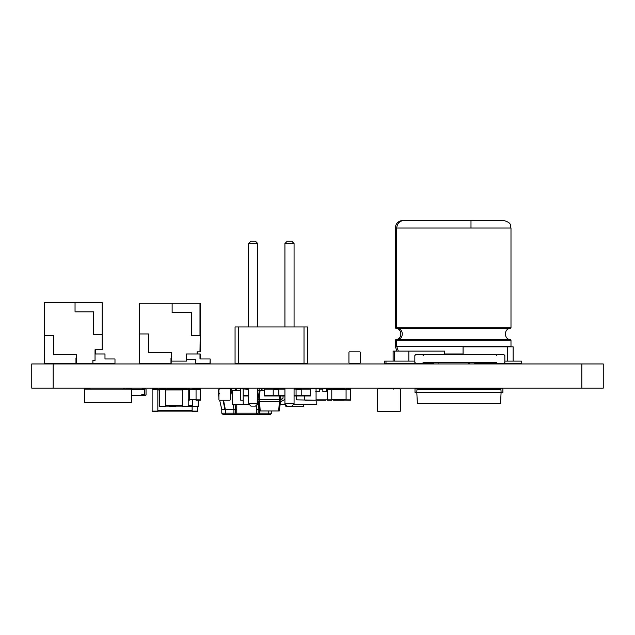 <?xml version="1.0" encoding="UTF-8"?>
<svg xmlns="http://www.w3.org/2000/svg" width="635" height="635" viewBox="0 0 635 635"><rect width="100%" height="100%" fill="white"/><g stroke="black" fill="none" stroke-linecap="round" stroke-linejoin="round"><path stroke-width="0.95" d="M152.122 411.115L152.122 388.826L157.837 388.826L157.837 411.686L152.122 411.686L152.122 411.115L192.127 411.115L192.127 411.686L197.842 411.686L197.842 406.686M152.122 389.398L159.266 389.398M192.127 389.398L192.127 388.826L200.343 388.826L200.343 400.256L196.056 400.256L196.056 399.828L200.343 399.828M192.127 406.114L192.127 411.115L197.842 411.115M400.367 389.398L400.367 411.115L400.367 389.398L400.367 411.115L400.367 389.398L400.367 411.115L400.367 389.398L399.796 388.826L378.079 388.826L377.507 389.398L377.507 411.115L377.507 389.398L377.507 411.115L378.079 411.686L399.796 411.686L378.079 411.686M400.367 411.115L399.796 411.686M399.796 388.826L378.079 388.826M377.507 389.398L377.507 411.115M435.729 388.826L502.88 388.826L502.88 392.398L501.094 392.398L500.928 389.255L416.965 389.255L416.798 392.398L415.012 392.398L415.012 388.826L435.729 388.826L435.729 389.255M299.998 389.112L299.998 388.826C302.3 388.826 302.3 388.826 299.998 388.826L296.069 388.826L296.069 395.97L310.356 395.97L310.356 388.826L315.643 388.826L316.071 389.255L316.071 399.828L327.501 399.828L327.501 400.256L331.787 400.256L331.787 399.828L350.361 400.256L350.361 388.826L346.075 388.826L346.075 399.828L350.361 399.828M296.212 389.541L296.212 389.112L301.784 388.826L315.643 388.826M326.43 389.112L327.501 389.112M331.787 389.112L333.24 389.112M319.286 389.112L322.858 389.112M296.212 395.97L296.212 399.828L315.643 400.256L316.071 399.828L316.071 389.255M327.501 389.255L331.787 389.255L331.787 399.828L327.501 399.828L327.501 388.826L312.142 388.826M319.286 388.826L319.286 391.684L315.714 391.684M322.858 388.826L322.858 391.684L326.43 391.684L326.43 388.826M335.002 388.826C332.7 388.826 332.7 388.826 335.002 388.826M159.623 400.256L159.266 388.826L165.338 388.826L165.338 406.686L159.623 406.686L159.623 406.114L182.483 406.114L182.483 406.686L192.484 406.114L192.484 406.686L198.199 406.686L198.199 400.256M165.338 389.255L182.126 388.826L182.126 389.398M182.483 389.255L177.84 389.398M284.924 388.826L284.924 395.97M261.564 390.255L261.564 388.826L264.636 388.826L264.636 395.97L278.924 395.97L278.709 389.541M278.709 388.826L273.209 388.826L273.209 395.97M261.564 388.826L257.778 388.826M249.349 404.543L232.489 404.543L232.489 390.255L240.347 390.255M257.778 390.255L259.136 390.255M257.064 404.543L258.786 404.543M280.13 404.543L285.639 404.543M293.354 404.543L316.786 404.543L316.786 399.828M235.347 390.255L236.776 388.826L235.347 390.255L235.347 388.826L231.775 388.826L231.775 391.684L232.489 391.684M259.136 388.826L259.136 391.684M276.281 388.826L276.281 389.541M169.624 406.114L169.624 406.686L175.339 406.686L175.339 406.114M166.41 389.255L166.41 388.826L175.339 388.826L175.339 389.398M192.484 389.398L192.484 388.826M192.484 399.828L192.484 406.114L198.199 406.114M327.501 388.826L350.361 389.255M303.57 406.114L303.57 404.543L303.57 406.114L302.998 406.686L286.282 406.686L302.998 406.686M285.71 406.114L285.71 404.614L285.71 406.114L286.282 406.686M248.634 389.255L240.776 388.826L248.634 388.826M243.205 400.256L240.776 400.256L243.205 400.256M240.776 388.826L240.347 389.255L240.347 399.828L240.776 400.256M240.347 389.255L240.347 399.828M264.636 388.826L273.209 388.826M278.924 389.541L273.209 389.541M301.784 389.541L296.069 389.541M278.924 395.256L273.209 395.256M301.784 395.256L296.069 395.256M310.356 389.112L301.784 389.112L301.784 395.97M278.924 388.826L284.639 388.826M278.924 395.97L284.639 395.97M294.068 388.826L296.069 388.826M294.068 395.97L296.069 395.97M243.205 404.543L243.205 395.541L243.205 395.97L248.634 395.97M243.205 389.255L243.205 395.541L248.634 395.541M230.346 399.828L230.346 389.255L230.346 399.828L230.346 389.255L230.346 399.828L229.918 400.256L219.345 400.256L229.918 400.256M229.918 388.826L219.345 388.826L229.918 388.826L219.345 388.826L229.918 388.826L230.346 389.255M219.345 388.826L218.916 389.255L218.916 399.828L218.916 389.255L218.916 399.828L219.345 400.256M393.2 389.255L393.224 388.826M326.072 399.828L325.644 400.256L316.786 400.256L325.644 400.256M304.641 395.97L304.641 399.828L304.641 395.97M305.07 400.256L315.643 400.256M219.631 388.826L218.202 390.255L218.202 392.398L219.631 393.827M221.774 388.826L231.775 388.826M236.776 404.543L236.776 409.543L235.347 409.543L235.347 413.187L271.78 413.187L270.351 414.615L268.208 414.615L268.208 410.972M223.536 400.256L225.346 409.543L221.774 409.543L221.774 413.187L223.202 414.615L236.776 414.615L235.347 413.187L233.918 413.187L233.918 409.543L235.347 409.543L235.156 404.543M236.776 409.543L236.776 414.615L268.208 414.615M258.397 404.543L258.207 409.543L256.778 409.543L256.778 414.615L258.207 413.187L258.207 409.543L259.636 409.543M218.202 393.827L218.916 393.827L218.202 393.827L218.916 396.97L218.202 393.827M230.346 393.827L232.489 393.827M235.053 404.543L235.347 409.543M225.346 414.615L225.346 409.543L233.918 409.543L233.331 404.543M221.798 409.543L219.67 400.256L221.774 409.543M236.776 388.826L241.348 388.826M258.501 404.543L258.207 409.543M271.78 410.972L271.78 413.187M260.04 390.255L259.39 399.542L258.032 399.542L259.334 390.255L264.636 390.255M279.281 395.97L279.535 399.542L280.892 399.542L280.892 401.685L279.535 401.685L279.535 399.542L259.39 399.542L259.39 401.685L279.535 401.685M280.384 395.97L280.892 399.542L283.035 398.113L283.035 395.97L283.035 398.113L281.607 399.542M257.318 399.542L258.032 399.542L258.032 401.685L259.39 401.685M279.352 401.685L278.702 410.972L279.225 410.972L280.535 401.685M259.564 401.685L260.215 410.972L278.702 410.972M284.924 399.431L280.892 401.685M257.318 401.685L258.032 401.685M258.389 401.685L259.691 410.972L260.215 410.972M121.047 389.112L95.329 389.112M131.62 389.112L84.757 389.112L84.757 402.685L131.62 402.685L131.62 389.112M84.757 391.684L84.614 388.826L91.043 389.112M131.62 391.684L131.762 388.826L125.333 389.112M159.623 406.114L159.623 388.826M159.623 389.398L182.483 389.398L182.483 388.826L189.27 388.826L189.27 400.256L188.198 400.256M188.198 389.398L182.483 389.398L182.483 406.114L188.198 406.114L188.198 388.826M170.696 389.255L170.696 388.826M495.022 388.826L495.022 389.255M501.094 392.398L416.798 392.398L417.385 403.542L500.507 403.542L501.094 392.398M422.87 388.826L422.87 389.255M218.916 389.255L218.916 399.828M261.779 389.255L261.779 390.255L262.207 388.826M123.19 389.112L124.904 389.112M123.476 388.826L124.904 388.826M131.762 389.541L144.335 389.541M141.764 389.541L142.049 388.826L144.621 388.826L144.335 394.97L145.764 395.256L141.764 394.97M145.764 388.826L144.621 388.826L146.05 389.112L146.05 394.97L144.621 395.256L145.764 395.256M131.62 395.256L141.764 395.256L141.764 394.541L144.335 394.541M142.049 388.826L144.335 388.826M146.05 389.112L146.05 394.97M142.049 395.256L144.335 395.256M177.482 389.255L177.84 388.826M188.198 389.255L196.056 389.255L196.056 388.826M188.198 399.828L196.056 399.828L196.056 389.255L200.343 389.255M344.218 388.826L333.645 388.826L344.218 388.826L344.646 389.255M344.218 400.256L333.645 400.256L344.218 400.256L344.646 399.828M333.216 389.255L333.645 388.826M333.216 399.828L333.645 400.256M414.838 362.394L414.838 355.536L415.695 354.679L422.553 354.679L423.41 355.536L423.41 354.679L496.276 354.679L496.276 355.536L497.134 354.679L503.992 354.679L504.849 355.536L504.849 362.394L503.992 363.252L497.134 363.252L496.276 362.394L423.41 362.394L422.553 363.252L415.695 363.252L414.838 362.394M200.184 351.822L200.184 303.252L139.263 303.252L139.263 333.962L148.55 333.962L148.55 352.536L171.41 352.536L171.41 361.109L186.412 361.109L186.412 353.965L197.128 353.965L197.128 351.822L200.184 351.822M197.326 353.965L197.326 351.822M209.994 363.252L210.185 358.965L210.185 363.252L195.707 363.252L195.707 359.68L186.412 359.68L186.412 361.109L186.611 359.68L195.898 359.68M199.985 351.822L200.184 335.391M186.611 361.109L186.611 359.68M171.18 361.109L171.18 363.252L139.263 363.252L139.263 333.962M200.184 358.965L200.184 353.965L197.128 353.965M304.014 363.252L304.014 326.962L307.642 326.962L307.642 363.252L238.689 363.252L238.689 326.962L304.014 326.962M238.689 326.962L235.061 326.962L235.061 363.252L238.689 363.252M294.068 388.112L294.068 403.828L284.924 403.828L284.924 388.112M284.924 363.966L284.924 363.252M294.068 363.966L294.068 363.252M257.778 388.112L257.778 403.828L248.634 403.828L248.634 388.112M248.634 363.966L248.634 363.252M257.778 363.966L257.778 363.252M284.924 326.962L284.924 243.53L287.21 241.244L291.783 241.244L294.068 243.53L284.924 243.53M294.068 326.962L294.068 243.53M248.634 326.962L248.634 243.53L250.92 241.244L255.492 241.244L257.778 243.53L248.634 243.53M257.778 326.962L257.778 243.53M284.924 403.828L287.21 406.114L291.783 406.114L294.068 403.828M248.634 403.828L250.92 406.114L255.492 406.114L257.778 403.828M95.409 349.75L95.409 353.965L104.981 353.965L104.981 358.965L114.983 358.965L114.983 363.252L44.323 363.252M102.187 334.748L93.615 334.748L93.615 311.896L75.041 311.896L75.041 302.609L102.187 302.609L102.187 349.75L95.044 349.75L95.044 360.466L92.9 360.466L92.9 363.323M76.47 363.323L76.47 354.751L53.61 354.751L53.61 335.463L44.323 335.463L44.323 302.609L75.041 302.609M102.187 349.75L95.044 349.75M76.47 357.965L75.97 357.965L75.97 363.252L44.252 363.252L44.323 333.962M53.61 341.678L53.61 351.822M172.125 303.252L172.125 312.539L191.413 312.539L191.413 335.391L199.985 335.391L199.985 303.252M170.982 361.109L171.41 361.109M171.41 357.965L170.982 357.965L170.982 363.252M209.994 358.965L199.993 358.965L199.993 353.965M396.931 351.107L395.264 346.353L395.264 340.225L395.78 339.661L510.469 339.661L510.984 340.225L510.992 346.353L396.692 346.353L396.692 340.225L397.208 339.661C403.931 339.384 403.931 328.549 397.208 328.271L396.692 327.708L396.692 227.997C397.177 223.409 399.717 220.869 404.304 220.385L503.372 220.385L470.987 220.385L470.987 227.997L396.692 227.997M396.692 346.353L398.359 351.107M463.074 353.965L444.603 353.965L463.074 353.965L463.074 346.821L513.136 346.821L513.136 361.109L507.421 361.109L507.421 346.821M385.977 361.109L384.548 361.109L384.548 363.252L385.977 363.252L385.977 361.109L394.549 361.109L394.549 351.107L408.837 351.107L408.837 361.109L414.838 361.109M408.837 351.107L444.603 351.107L444.603 353.965L461.645 353.965M504.849 361.109L507.421 361.109M394.549 361.109L408.837 361.109M513.136 361.109L521.708 361.109L521.708 363.252L474.202 363.252C468.209 363.252 468.209 363.252 474.202 363.252L474.202 362.394M385.977 363.252L433.483 363.252C439.468 363.252 439.468 363.252 433.483 363.252L433.483 362.394M348.933 352.25L348.933 362.823L348.933 352.25L349.361 351.822L359.934 351.822L349.361 351.822M349.361 363.252L359.934 363.252L349.361 363.252L348.933 362.823M359.934 363.252L360.362 362.823L360.362 352.25L359.934 351.822M360.362 362.823L360.362 352.25M395.78 339.661C402.503 339.384 402.503 328.549 395.78 328.271L395.264 327.708L395.264 227.997C395.748 223.409 398.288 220.869 402.876 220.385L469.559 220.385M393.121 361.109L393.121 351.107L394.549 351.107M468.13 362.394L468.13 363.252L469.559 363.252L469.559 362.394M581.819 363.966L581.819 388.112L603.25 388.112L603.25 363.966L53.181 363.966L53.181 388.112L581.819 388.112M53.181 388.112L31.75 388.112L31.75 363.966L53.181 363.966M157.837 389.969L159.266 389.969M157.837 410.543L192.127 410.543M188.198 405.543L192.484 405.543M331.787 389.684L346.075 389.684M331.787 399.399L346.075 399.399M264.636 389.112L273.209 389.112M264.636 395.684L273.209 395.684M278.924 395.684L284.639 395.684M278.924 389.112L284.639 389.112M294.068 395.684L296.069 395.684M294.068 389.112L296.069 389.112M301.784 395.684L310.356 395.684M218.202 390.255L218.916 390.255M218.202 392.398L218.916 392.398M230.346 392.398L232.489 392.398M230.346 390.255L231.775 390.255M256.778 404.828L256.778 409.543M233.918 414.615L233.918 413.187L221.774 413.187M232.085 393.827L232.489 397.32M223.06 400.256L224.925 409.543M259.636 414.615L259.636 410.583M165.338 389.969L182.483 389.969M165.338 405.543L182.483 405.543M189.27 389.684L196.056 389.684M189.27 399.399L196.056 399.399M510.984 340.225L396.692 340.225M510.469 339.661C503.738 339.392 503.745 328.541 510.469 328.271L397.208 328.271M510.469 328.271L510.984 327.708L396.692 327.708M510.992 327.708L510.992 227.997L470.987 227.997M510.992 346.353L510.977 346.821M438.126 363.252L438.126 362.394M510.992 227.997C509.905 225.631 512.62 222.964 503.372 220.385M509.564 346.353L509.548 346.821"/></g></svg>
